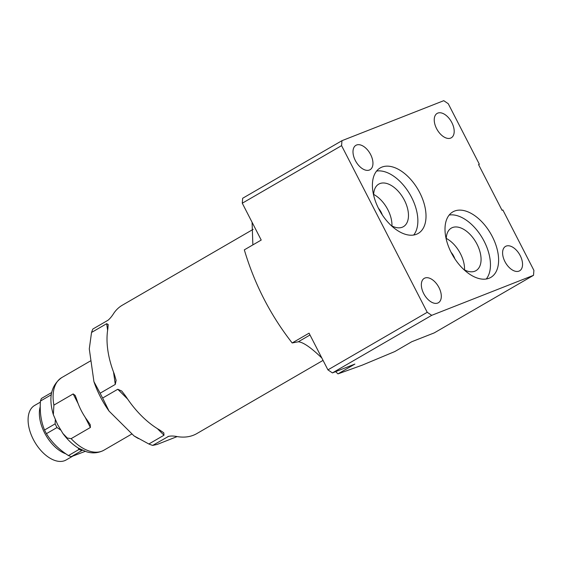 <?xml version="1.0" encoding="UTF-8"?>
<svg xmlns="http://www.w3.org/2000/svg" width="562" height="562" viewBox="0 0 562 562"><rect width="100%" height="100%" fill="white"/><g stroke="black" fill="none" stroke-linecap="round" stroke-linejoin="round"><path stroke-width="0.84" d="M394.84 351.538L411.756 341.731L434.215 332.901L533.514 275.324L533.9 270.371L502.857 209.97L502.042 210.286L478.55 164.575L479.358 164.252L448.244 103.71L443.762 100.682L341.963 140.683L242.665 198.267L242.278 203.212L261.218 240.058L244.322 249.851C254.551 284.217 270.505 315.254 292.177 342.961L309.065 333.168L327.934 369.873L332.423 372.908L354.882 364.078L337.973 373.885L362.083 365.216L394.84 351.538M252.078 222.285L252.865 244.899M341.963 140.683L341.577 145.635L242.278 203.212M341.577 145.635L427.232 312.296L431.714 315.331L533.514 275.324M327.934 369.873L427.232 312.296M292.177 342.961L298.296 341.787C302.946 342.103 310.421 347.154 320.733 356.954L321.885 358.106M335.647 371.644L337.973 373.885M332.423 372.908L431.714 315.331M450.64 138.104A14.092 8.142 -120.1 0 1 436.864 129.148A14.092 8.142 -120.1 0 1 437.145 113.412A14.092 8.142 -120.1 0 1 437.791 113.095A14.092 8.142 -120.1 0 1 451.56 122.052A14.092 8.142 -120.1 0 1 451.286 137.795A14.092 8.142 -120.1 0 1 450.64 138.104M519 271.116A14.092 8.142 -120.1 0 1 505.224 262.159A14.092 8.142 -120.1 0 1 505.505 246.416A14.092 8.142 -120.1 0 1 506.144 246.107A14.092 8.142 -120.1 0 1 519.92 255.064A14.092 8.142 -120.1 0 1 519.639 270.807A14.092 8.142 -120.1 0 1 519 271.116M437.756 303.044A14.092 8.142 -120.1 0 1 423.98 294.088A14.092 8.142 -120.1 0 1 424.261 278.345A14.092 8.142 -120.1 0 1 424.907 278.035A14.092 8.142 -120.1 0 1 438.676 286.992A14.092 8.142 -120.1 0 1 438.402 302.728A14.092 8.142 -120.1 0 1 437.756 303.044M369.396 170.033A14.092 8.142 -120.1 0 1 355.627 161.076A14.092 8.142 -120.1 0 1 355.901 145.34A14.092 8.142 -120.1 0 1 356.547 145.024A14.092 8.142 -120.1 0 1 370.323 153.981A14.092 8.142 -120.1 0 1 370.042 169.724A14.092 8.142 -120.1 0 1 369.396 170.033M451.293 252.717A37.858 21.876 59.9 0 0 490.802 277.403A37.858 21.876 59.9 0 0 492.319 236.595A37.858 21.876 59.9 0 0 452.817 211.902A37.858 21.876 59.9 0 0 451.293 252.717M378.697 208.748A37.858 21.876 59.9 0 0 418.205 233.434A37.858 21.876 59.9 0 0 419.723 192.618A37.858 21.876 59.9 0 0 380.221 167.933A37.858 21.876 59.9 0 0 378.697 208.748M127.63 399.069L117.774 389.269L102.635 398.044A74.219 42.881 -120.1 0 1 101.364 395.634A74.219 42.881 59.9 0 1 100.141 393.203L93.931 381.675L89.288 348.897L91.536 332.458A74.219 42.881 59.9 0 1 92.856 329.03L107.995 320.256C109.934 318.696 111.908 316.301 113.924 313.076A74.219 42.881 -120.1 0 1 122.34 305.194L253.146 229.345M117.774 389.269L121.722 391.004L125.691 396.154A74.219 42.881 -120.1 0 0 159.84 430.106L163.802 432.831L163.999 435.22L148.86 444.001L133.988 435.88A68.22 39.417 -120.1 0 0 137.374 437.967L138.477 438.599M168.684 436.295L152.667 445.413A74.219 42.881 -120.1 0 1 148.86 444.001M323.052 360.382L196.805 433.597A74.219 42.881 -120.1 0 1 177.423 436.639C173.335 435.824 170.131 435.817 167.806 436.639L168.207 436.449M107.616 330.315L106.675 323.684L91.536 332.458M106.675 323.684L108.206 324.506L107.834 328.911A74.219 42.881 -120.1 0 0 114.191 373.786L116.123 380.369L115.28 384.422L100.141 393.203M177.135 436.59L157.093 444.465L152.667 445.413M93.931 381.675A68.22 39.417 -120.1 0 0 109.035 411.075L102.635 398.044M109.035 411.075L133.988 435.88M132.007 433.906L103.886 450.218A41.981 24.257 -120.1 0 1 71.135 438.655L67.271 438.009L62.895 433.478L57.661 424.696L53.355 414.714L53.896 405.111L73.158 393.934L75.21 395.444L76.678 399.392A41.981 24.257 59.9 0 0 81.244 410.562A41.981 24.257 59.9 0 0 87.763 420.966L90.222 424.654L90.398 427.478L85.108 417.187M71.135 438.655L90.398 427.478M51.395 393.814A36.734 21.223 59.9 0 0 51.023 394.917L40.436 401.057A36.734 21.223 59.9 0 1 41.44 398.458L51.641 392.536M51.177 395.304L51.023 394.917M82.474 450.267L81.933 450.506A36.734 21.223 -120.1 0 1 79.045 449.431L78.076 447.935M60.598 429.986L57.015 427.542A36.734 21.223 -120.1 0 1 55.125 423.86L55.294 419.751M79.045 449.431L68.459 455.571C58.982 449.509 51.641 442.21 46.428 433.674A36.734 21.223 -120.1 0 1 45.452 431.848A36.734 21.223 59.9 0 1 44.538 430C41.04 421.584 39.677 411.939 40.436 401.057M81.933 450.506L71.346 456.646A36.734 21.223 -120.1 0 1 68.459 455.571M57.015 427.542L46.428 433.674M55.125 423.86L44.538 430M85.234 451.356L71.346 456.646M65.887 453.843A31.486 18.195 -120.1 0 1 44.588 432.881A31.486 18.195 59.9 0 1 40.253 406.628M40.38 402.118L34.584 405.476A31.486 18.195 59.9 0 0 33.32 439.421A31.486 18.195 -120.1 0 0 66.168 459.955L72.463 456.302M486.278 278.998A37.858 21.876 59.9 0 0 484.17 241.323A37.858 21.876 -120.1 0 0 449.186 215.035M463.826 269.542A24.588 14.205 59.9 0 0 475.993 270.652A24.588 14.205 59.9 0 0 476.983 244.147A24.588 14.205 59.9 0 0 451.321 228.109A24.588 14.205 59.9 0 0 446.242 239.222M464.535 269.929A24.588 14.205 59.9 0 0 460.468 253.722A24.588 14.205 -120.1 0 0 446.263 238.414M413.681 235.028A37.858 21.876 59.9 0 0 411.574 197.346A37.858 21.876 -120.1 0 0 376.589 171.066M391.229 225.566A24.588 14.205 59.9 0 0 403.397 226.683A24.588 14.205 59.9 0 0 404.387 200.17A24.588 14.205 59.9 0 0 378.725 184.139A24.588 14.205 59.9 0 0 373.646 195.253M391.939 225.952A24.588 14.205 59.9 0 0 387.871 209.752A24.588 14.205 -120.1 0 0 373.667 194.445M451.061 252.261A12.294 7.102 -120.1 0 1 453.808 256.342A12.294 7.102 -120.1 0 1 454.904 258.885M378.465 208.284A12.294 7.102 -120.1 0 1 381.212 212.366A12.294 7.102 -120.1 0 1 382.308 214.909M252.373 223.943L252.802 223.69M298.296 341.787L310.006 334.994M320.733 356.954L321.162 356.701M53.355 414.714C48.283 397.692 51.086 385.314 61.764 377.58A41.981 24.257 59.9 0 0 53.896 405.111M78.146 403.635L73.158 393.934M115.28 384.422L113.531 372.051M163.999 435.22L157.36 428.616M61.764 377.58L90.953 360.656M103.886 450.218C96.397 454.18 89.688 452.832 86.141 451.651L78.301 448.069C72.554 444.528 67.419 439.667 62.895 433.478"/></g></svg>
